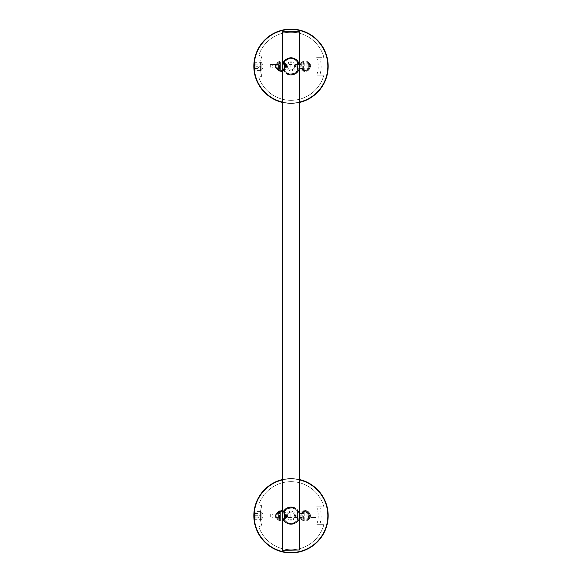 <?xml version="1.0" encoding="UTF-8"?>
<svg xmlns="http://www.w3.org/2000/svg" width="582" height="582" viewBox="0 0 582 582"><rect width="100%" height="100%" fill="white"/><g stroke="black" fill="none" stroke-linecap="round" stroke-linejoin="round"><path stroke-width="0.44" stroke-dasharray="2.91 2.18" d="M307.914 64.537L307.914 67.999L309.049 67.999A4.321 4.321 0 0 1 306.816 70.226C310.199 67.585 310.199 64.944 306.816 62.303C310.199 64.944 310.199 67.585 306.816 70.226L306.816 61.379C311.319 64.638 311.319 67.898 306.816 71.157A5.187 5.187 0 0 0 306.816 61.379C311.319 64.638 311.319 67.898 306.816 71.157L306.816 70.226C310.199 67.585 310.199 64.944 306.816 62.303L306.816 61.379C311.319 64.638 311.319 67.898 306.816 71.157A5.187 5.187 0 0 0 306.816 61.379C311.319 64.638 311.319 67.898 306.816 71.157L306.816 70.226A4.321 4.321 0 0 0 306.816 62.303L306.816 61.379C311.319 64.638 311.319 67.898 306.816 71.157A5.187 5.187 0 0 0 309.98 67.999L310.708 67.999L310.708 64.537L309.98 64.537A5.187 5.187 0 0 0 306.816 61.379L306.816 62.303A4.321 4.321 0 0 1 309.049 64.537L310.708 64.537M303.36 61.379A5.187 5.187 0 0 0 303.36 71.157C301.178 70.255 300.028 68.625 299.905 66.268C300.028 63.911 301.178 62.281 303.36 61.379L303.36 71.157C301.178 70.255 300.028 68.625 299.905 66.268A5.187 5.187 0 0 1 304.226 61.154L304.226 71.382A5.187 5.187 0 0 1 299.905 66.268A5.187 5.187 0 0 0 303.36 71.157C301.178 70.255 300.028 68.625 299.905 66.268C300.028 63.911 301.178 62.281 303.36 61.379L303.36 62.303A4.321 4.321 0 0 0 301.847 63.409L303.36 62.303A4.321 4.321 0 0 0 301.847 63.409L303.36 62.303L303.36 61.379A5.187 5.187 0 0 0 303.36 71.157C301.178 70.255 300.028 68.625 299.905 66.268C300.028 63.911 301.178 62.281 303.36 61.379A5.187 5.187 0 0 0 303.36 71.157C301.178 70.255 300.028 68.625 299.905 66.268A5.187 5.187 0 0 0 303.36 71.157L303.36 70.226A4.321 4.321 0 0 1 303.36 62.303L303.36 61.379A5.187 5.187 0 0 0 299.905 66.268C300.028 63.911 301.178 62.281 303.36 61.379A5.187 5.187 0 0 0 299.905 66.268C300.028 63.911 301.178 62.281 303.36 61.379L303.36 70.226C300.581 68.458 300.072 66.188 301.847 63.409L303.36 62.303M308.329 63.409A4.321 4.321 0 0 0 305.95 62.034L305.95 61.154A5.187 5.187 0 0 1 305.95 71.382A5.187 5.187 0 0 1 304.226 71.382L304.226 61.154A5.187 5.187 0 0 1 305.95 61.154L305.95 70.502A4.321 4.321 0 0 0 308.329 69.127L308.329 63.409C309.755 65.315 309.755 67.221 308.329 69.127M304.226 69.614A3.456 3.456 0 0 1 304.226 62.921M299.468 64.537L301.127 64.537A4.321 4.321 0 0 1 301.847 63.409C300.072 66.188 300.581 68.458 303.36 70.226A4.321 4.321 0 0 1 301.127 64.537L294.165 64.537L299.468 64.537L299.468 67.999L302.269 67.999L302.269 64.537M302.269 67.999L294.165 67.999L294.165 64.537M294.165 67.999L299.468 67.999M296.173 67.999L296.173 64.537M303.36 71.157L303.36 70.226A4.321 4.321 0 0 1 301.847 63.409A4.321 4.321 0 0 1 309.413 66.268A4.321 4.321 0 0 1 303.564 70.313A4.321 4.321 0 0 1 304.226 62.034A4.321 4.321 0 0 1 305.95 62.034L305.95 70.502A4.321 4.321 0 0 1 301.847 69.127L301.847 63.409C300.421 65.315 300.421 67.221 301.847 69.127M310.708 67.999L316.019 67.999L316.019 64.537M316.019 67.999L314.004 67.999L314.004 64.537M314.004 67.999L307.914 67.999M309.98 64.537L309.049 64.537A4.321 4.321 0 0 1 309.049 67.999L309.98 67.999A5.187 5.187 0 0 0 309.98 64.537M306.816 62.303A4.321 4.321 0 0 1 306.816 70.226M306.816 71.157A5.187 5.187 0 0 0 306.816 61.379A5.187 5.187 0 0 1 306.816 71.157L306.816 61.379M305.95 62.921A3.456 3.456 0 0 1 305.95 69.614M303.36 70.226C300.581 68.458 300.072 66.188 301.847 63.409M299.905 66.268A5.187 5.187 0 0 0 307.682 70.757A5.187 5.187 0 0 0 307.682 61.779A5.187 5.187 0 0 0 299.905 66.268M278.407 67.999L278.407 64.537L277.272 64.537A4.321 4.321 0 0 1 279.505 62.303C276.123 64.944 276.123 67.585 279.505 70.226C276.123 67.585 276.123 64.944 279.505 62.303L279.505 71.157C275.002 67.898 275.002 64.638 279.505 61.379A5.187 5.187 0 0 0 279.505 71.157C275.002 67.898 275.002 64.638 279.505 61.379L279.505 62.303C276.123 64.944 276.123 67.585 279.505 70.226L279.505 71.157C275.002 67.898 275.002 64.638 279.505 61.379A5.187 5.187 0 0 0 279.505 71.157C275.002 67.898 275.002 64.638 279.505 61.379L279.505 62.303A4.321 4.321 0 0 0 279.505 70.226L279.505 71.157C275.002 67.898 275.002 64.638 279.505 61.379A5.187 5.187 0 0 0 276.341 64.537L275.613 64.537L275.613 67.999L276.341 67.999A5.187 5.187 0 0 0 279.505 71.157L279.505 70.226A4.321 4.321 0 0 1 277.272 67.999L275.613 67.999M282.961 71.157A5.187 5.187 0 0 0 282.961 61.379C285.144 62.281 286.293 63.911 286.417 66.268C286.293 68.625 285.144 70.255 282.961 71.157L282.961 61.379C285.144 62.281 286.293 63.911 286.417 66.268A5.187 5.187 0 0 1 282.095 71.382L282.095 61.154A5.187 5.187 0 0 1 286.417 66.268A5.187 5.187 0 0 0 282.961 61.379C285.144 62.281 286.293 63.911 286.417 66.268C286.293 68.625 285.144 70.255 282.961 71.157L282.961 70.226A4.321 4.321 0 0 0 284.474 69.127L282.961 70.226A4.321 4.321 0 0 0 284.474 69.127L282.961 70.226L282.961 71.157A5.187 5.187 0 0 0 282.961 61.379C285.144 62.281 286.293 63.911 286.417 66.268C286.293 68.625 285.144 70.255 282.961 71.157A5.187 5.187 0 0 0 282.961 61.379C285.144 62.281 286.293 63.911 286.417 66.268A5.187 5.187 0 0 0 282.961 61.379L282.961 62.303A4.321 4.321 0 0 1 282.961 70.226L282.961 71.157A5.187 5.187 0 0 0 286.417 66.268C286.293 68.625 285.144 70.255 282.961 71.157A5.187 5.187 0 0 0 286.417 66.268C286.293 68.625 285.144 70.255 282.961 71.157L282.961 62.303C285.74 64.078 286.249 66.348 284.474 69.127L282.961 70.226M277.992 69.127A4.321 4.321 0 0 0 280.371 70.502L280.371 71.382A5.187 5.187 0 0 1 280.371 61.154A5.187 5.187 0 0 1 282.095 61.154L282.095 71.382A5.187 5.187 0 0 1 280.371 71.382L280.371 62.034A4.321 4.321 0 0 0 277.992 63.409L277.992 69.127C276.566 67.221 276.566 65.315 277.992 63.409M282.095 62.921A3.456 3.456 0 0 1 282.095 69.614M286.853 67.999L285.195 67.999A4.321 4.321 0 0 1 284.474 69.127C286.249 66.348 285.74 64.078 282.961 62.303A4.321 4.321 0 0 1 285.195 67.999L292.157 67.999L286.853 67.999L286.853 64.537L284.06 64.537L284.06 67.999M284.06 64.537L292.157 64.537L292.157 67.999M292.157 64.537L286.853 64.537M290.149 64.537L290.149 67.999M282.961 61.379L282.961 62.303A4.321 4.321 0 0 1 284.474 69.127A4.321 4.321 0 0 1 276.908 66.268A4.321 4.321 0 0 1 282.765 62.223A4.321 4.321 0 0 1 282.095 70.502A4.321 4.321 0 0 1 280.371 70.502L280.371 62.034A4.321 4.321 0 0 1 284.474 63.409L284.474 69.127C285.9 67.221 285.9 65.315 284.474 63.409M275.613 64.537L270.303 64.537L270.303 67.999M270.303 64.537L272.318 64.537L272.318 67.999M272.318 64.537L278.407 64.537M276.341 67.999L277.272 67.999A4.321 4.321 0 0 1 277.272 64.537L276.341 64.537A5.187 5.187 0 0 0 276.341 67.999M279.505 70.226A4.321 4.321 0 0 1 279.505 62.303M279.505 61.379A5.187 5.187 0 0 0 279.505 71.157A5.187 5.187 0 0 1 279.505 61.379L279.505 71.157M280.371 69.614A3.456 3.456 0 0 1 280.371 62.921M282.961 62.303C285.74 64.078 286.249 66.348 284.474 69.127M286.417 66.268A5.187 5.187 0 0 0 278.64 61.779A5.187 5.187 0 0 0 278.64 70.757A5.187 5.187 0 0 0 286.417 66.268M254.436 63.176L254.436 69.84L254.436 63.176M254.436 66.268L254.436 64.107L254.436 68.429L254.436 66.268L257.899 66.268L254.436 66.268M263.079 65.329L263.079 67.345L263.079 65.329M261.209 62.521L261.209 70.589L261.209 62.521M255.185 62.521L255.185 70.589L255.185 62.521M257.899 64.107L254.436 64.107L257.899 64.107L257.899 66.268L257.899 64.107M257.899 68.429L254.436 68.429L257.899 68.429L257.899 66.268L257.899 68.429M253.832 66.632L253.861 67.716M253.868 67.919L253.963 69.411M260.438 69.84L260.438 62.696L260.438 69.84L254.967 69.84L254.967 62.696L254.967 69.84L254.065 70.422M253.978 69.549L253.898 68.429M253.876 68.094L253.832 66.355M253.832 66.159L253.963 63.118M254.087 61.903L254.967 62.696L260.438 62.696M253.978 62.994L253.898 64.02M253.876 64.442L253.832 66.268M261.878 76.206A30.773 30.773 0 0 1 261.878 56.33L258.772 55.268A34.054 34.054 0 0 1 323.861 57.32L316.695 57.32A27.209 27.209 0 0 1 316.695 75.216L323.861 75.216A34.054 34.054 0 0 1 258.772 77.268L261.878 76.206A30.773 30.773 0 0 1 261.878 56.33L258.772 55.268A34.054 34.054 0 0 1 323.861 57.32L319.78 57.32A30.133 30.133 0 0 1 319.78 75.216L323.861 75.216A34.054 34.054 0 0 1 258.772 77.268L261.878 76.206M297.482 61.968L297.482 70.568L297.482 61.968A7.777 7.777 0 0 0 284.518 61.968A7.777 7.777 0 0 1 297.482 61.968M284.518 70.568L284.518 61.968L284.518 70.568A7.777 7.777 0 0 0 297.482 70.568A7.777 7.777 0 0 1 284.518 70.568M316.695 57.32L319.78 57.32M319.78 75.216L316.695 75.216M299.643 102.417A37.168 37.168 0 0 1 282.357 102.417A37.168 37.168 0 0 0 299.643 102.417M328.168 66.268A37.168 37.168 0 0 1 272.42 98.453A37.168 37.168 0 0 1 272.42 34.076A37.168 37.168 0 0 1 328.168 66.268A37.168 37.168 0 0 1 272.42 98.453A37.168 37.168 0 0 1 272.42 34.076A37.168 37.168 0 0 1 328.168 66.268M299.643 66.268L297.315 72.168L291 74.911L284.685 72.168L282.357 66.268A8.643 8.643 0 0 1 291 57.625A8.643 8.643 0 0 1 299.643 66.268A8.643 8.643 0 0 0 291 57.625A8.643 8.643 0 0 0 286.344 73.55A8.643 8.643 0 0 1 282.357 66.268M291 62.696A3.572 3.572 0 0 0 287.428 66.268A3.572 3.572 0 0 0 291 69.84A3.572 3.572 0 0 0 294.572 66.268A3.572 3.572 0 0 0 291 62.696A3.572 3.572 0 0 1 294.572 66.268A3.572 3.572 0 0 1 291 69.84A3.572 3.572 0 0 1 287.428 66.268A3.572 3.572 0 0 1 291 62.696M297.395 70.218A7.522 7.522 0 0 1 284.605 70.218L284.605 62.31A7.522 7.522 0 0 1 297.395 62.31L297.395 70.218A7.522 7.522 0 0 1 284.605 70.218L284.605 62.31A7.522 7.522 0 0 1 297.395 62.31L297.395 70.218M291 61.83A4.438 4.438 0 0 0 287.159 68.487A4.438 4.438 0 0 0 294.841 68.487A4.438 4.438 0 0 0 291 61.83M299.308 66.268C300.523 55.537 281.484 55.537 282.692 66.268C281.484 76.999 300.523 76.999 299.308 66.268M299.643 515.732C300.821 526.71 281.179 526.71 282.357 515.732C281.179 504.754 300.821 504.754 299.643 515.732A8.643 8.643 0 0 1 291 524.375A8.643 8.643 0 0 1 282.357 515.732A8.643 8.643 0 0 0 291 524.375A8.643 8.643 0 0 0 295.656 508.45A8.643 8.643 0 0 1 299.643 515.732M291 519.304A3.572 3.572 0 0 0 294.572 515.732A3.572 3.572 0 0 0 291 512.16A3.572 3.572 0 0 0 287.428 515.732A3.572 3.572 0 0 0 291 519.304A3.572 3.572 0 0 1 287.428 515.732A3.572 3.572 0 0 1 291 512.16A3.572 3.572 0 0 1 294.572 515.732A3.572 3.572 0 0 1 291 519.304M284.605 511.782A7.522 7.522 0 0 1 297.395 511.782L297.395 519.69A7.522 7.522 0 0 1 284.605 519.69L284.605 511.782A7.522 7.522 0 0 1 297.395 511.782L297.395 519.69A7.522 7.522 0 0 1 284.605 519.69L284.605 511.782M291 520.17A4.438 4.438 0 0 0 294.841 513.513A4.438 4.438 0 0 0 287.159 513.513A4.438 4.438 0 0 0 291 520.17M282.692 515.732C281.477 526.463 300.516 526.463 299.308 515.732C300.516 505.001 281.477 505.001 282.692 515.732M253.832 516.096L253.861 517.187M253.868 517.383L253.963 518.882M254.065 519.872L254.108 520.279L254.967 519.304L254.967 512.16L254.967 519.304L260.438 519.304L260.438 512.16L260.438 519.304M253.978 519.013L253.898 517.893M253.876 517.558L253.832 515.819M253.832 515.63L253.963 512.582M254.087 511.367L254.967 512.16L260.438 512.16M253.978 512.458L253.898 513.484M253.876 513.906L253.832 515.732M261.878 525.67A30.773 30.773 0 0 1 261.878 505.794L258.772 504.732A34.054 34.054 0 0 1 323.861 506.784L316.695 506.784A27.209 27.209 0 0 1 316.695 524.68L323.861 524.68A34.054 34.054 0 0 1 258.772 526.732L261.878 525.67A30.773 30.773 0 0 1 261.878 505.794L258.772 504.732A34.054 34.054 0 0 1 323.861 506.784L319.78 506.784A30.133 30.133 0 0 1 319.78 524.68L323.861 524.68A34.054 34.054 0 0 1 258.772 526.732L261.878 525.67M297.482 511.433L297.482 520.032L297.482 511.433A7.777 7.777 0 0 0 284.518 511.433A7.777 7.777 0 0 1 297.482 511.433M284.518 520.032L284.518 511.433L284.518 520.032A7.777 7.777 0 0 0 297.482 520.032A7.777 7.777 0 0 1 284.518 520.032M316.695 506.784L319.78 506.784M319.78 524.68L316.695 524.68M282.357 479.583A37.168 37.168 0 0 1 299.643 479.583A37.168 37.168 0 0 0 282.357 479.583M328.168 515.732A37.168 37.168 0 0 1 272.42 547.924A37.168 37.168 0 0 1 272.42 483.547A37.168 37.168 0 0 1 328.168 515.732A37.168 37.168 0 0 1 272.42 547.924A37.168 37.168 0 0 1 272.42 483.547A37.168 37.168 0 0 1 328.168 515.732M307.914 514.001L307.914 517.463L309.049 517.463A4.321 4.321 0 0 1 306.816 519.697C310.199 517.056 310.199 514.415 306.816 511.774C310.199 514.415 310.199 517.056 306.816 519.697L306.816 510.843C311.319 514.102 311.319 517.362 306.816 520.621A5.187 5.187 0 0 0 306.816 510.843C311.319 514.102 311.319 517.362 306.816 520.621L306.816 519.697C310.199 517.056 310.199 514.415 306.816 511.774L306.816 510.843C311.319 514.102 311.319 517.362 306.816 520.621A5.187 5.187 0 0 0 306.816 510.843C311.319 514.102 311.319 517.362 306.816 520.621L306.816 519.697A4.321 4.321 0 0 0 306.816 511.774L306.816 510.843C311.319 514.102 311.319 517.362 306.816 520.621A5.187 5.187 0 0 0 309.98 517.463L310.708 517.463L310.708 514.001L309.98 514.001A5.187 5.187 0 0 0 306.816 510.843L306.816 511.774A4.321 4.321 0 0 1 309.049 514.001L310.708 514.001M303.36 510.843A5.187 5.187 0 0 0 303.36 520.621C301.178 519.719 300.028 518.089 299.905 515.732C300.028 513.375 301.178 511.745 303.36 510.843L303.36 520.621C301.178 519.719 300.028 518.089 299.905 515.732A5.187 5.187 0 0 1 304.226 510.618L304.226 520.846A5.187 5.187 0 0 1 299.905 515.732A5.187 5.187 0 0 0 303.36 520.621C301.178 519.719 300.028 518.089 299.905 515.732C300.028 513.375 301.178 511.745 303.36 510.843L303.36 511.774A4.321 4.321 0 0 0 301.847 512.873L303.36 511.774A4.321 4.321 0 0 0 301.847 512.873L303.36 511.774L303.36 510.843A5.187 5.187 0 0 0 303.36 520.621C301.178 519.719 300.028 518.089 299.905 515.732C300.028 513.375 301.178 511.745 303.36 510.843A5.187 5.187 0 0 0 303.36 520.621C301.178 519.719 300.028 518.089 299.905 515.732A5.187 5.187 0 0 0 303.36 520.621L303.36 519.697A4.321 4.321 0 0 1 303.36 511.774L303.36 510.843A5.187 5.187 0 0 0 299.905 515.732C300.028 513.375 301.178 511.745 303.36 510.843A5.187 5.187 0 0 0 299.905 515.732C300.028 513.375 301.178 511.745 303.36 510.843L303.36 519.697C300.581 517.922 300.072 515.652 301.847 512.873L303.36 511.774M308.329 512.873A4.321 4.321 0 0 0 305.95 511.498L305.95 510.618A5.187 5.187 0 0 1 305.95 520.846A5.187 5.187 0 0 1 304.226 520.846L304.226 510.618A5.187 5.187 0 0 1 305.95 510.618L305.95 519.966A4.321 4.321 0 0 0 308.329 518.591L308.329 512.873C309.755 514.779 309.755 516.685 308.329 518.591M304.226 519.079A3.456 3.456 0 0 1 304.226 512.386M299.468 514.001L301.127 514.001A4.321 4.321 0 0 1 301.847 512.873C300.072 515.652 300.581 517.922 303.36 519.697A4.321 4.321 0 0 1 301.127 514.001L294.165 514.001L299.468 514.001L299.468 517.463L302.269 517.463L302.269 514.001M302.269 517.463L294.165 517.463L294.165 514.001M294.165 517.463L299.468 517.463M296.173 517.463L296.173 514.001M303.36 520.621L303.36 519.697A4.321 4.321 0 0 1 301.847 512.873A4.321 4.321 0 0 1 309.413 515.732A4.321 4.321 0 0 1 303.564 519.777A4.321 4.321 0 0 1 304.226 511.498A4.321 4.321 0 0 1 305.95 511.498L305.95 519.966A4.321 4.321 0 0 1 301.847 518.591L301.847 512.873C300.421 514.779 300.421 516.685 301.847 518.591M310.708 517.463L316.019 517.463L316.019 514.001M316.019 517.463L314.004 517.463L314.004 514.001M314.004 517.463L307.914 517.463M309.98 514.001L309.049 514.001A4.321 4.321 0 0 1 309.049 517.463L309.98 517.463A5.187 5.187 0 0 0 309.98 514.001M306.816 511.774A4.321 4.321 0 0 1 306.816 519.697M306.816 520.621A5.187 5.187 0 0 0 306.816 510.843A5.187 5.187 0 0 1 306.816 520.621L306.816 510.843M305.95 512.386A3.456 3.456 0 0 1 305.95 519.079M303.36 519.697C300.581 517.922 300.072 515.652 301.847 512.873M299.905 515.732A5.187 5.187 0 0 0 307.682 520.221A5.187 5.187 0 0 0 307.682 511.243A5.187 5.187 0 0 0 299.905 515.732M278.407 517.463L278.407 514.001L277.272 514.001A4.321 4.321 0 0 1 279.505 511.774C276.123 514.415 276.123 517.056 279.505 519.697C276.123 517.056 276.123 514.415 279.505 511.774L279.505 520.621C275.002 517.362 275.002 514.102 279.505 510.843A5.187 5.187 0 0 0 279.505 520.621C275.002 517.362 275.002 514.102 279.505 510.843L279.505 511.774C276.123 514.415 276.123 517.056 279.505 519.697L279.505 520.621C275.002 517.362 275.002 514.102 279.505 510.843A5.187 5.187 0 0 0 279.505 520.621C275.002 517.362 275.002 514.102 279.505 510.843L279.505 511.774A4.321 4.321 0 0 0 279.505 519.697L279.505 520.621C275.002 517.362 275.002 514.102 279.505 510.843A5.187 5.187 0 0 0 276.341 514.001L275.613 514.001L275.613 517.463L276.341 517.463A5.187 5.187 0 0 0 279.505 520.621L279.505 519.697A4.321 4.321 0 0 1 277.272 517.463L275.613 517.463M282.961 520.621A5.187 5.187 0 0 0 282.961 510.843C285.144 511.745 286.293 513.375 286.417 515.732C286.293 518.089 285.144 519.719 282.961 520.621L282.961 510.843C285.144 511.745 286.293 513.375 286.417 515.732A5.187 5.187 0 0 1 282.095 520.846L282.095 510.618A5.187 5.187 0 0 1 286.417 515.732A5.187 5.187 0 0 0 282.961 510.843C285.144 511.745 286.293 513.375 286.417 515.732C286.293 518.089 285.144 519.719 282.961 520.621L282.961 519.697A4.321 4.321 0 0 0 284.474 518.591L282.961 519.697A4.321 4.321 0 0 0 284.474 518.591L282.961 519.697L282.961 520.621A5.187 5.187 0 0 0 282.961 510.843C285.144 511.745 286.293 513.375 286.417 515.732C286.293 518.089 285.144 519.719 282.961 520.621A5.187 5.187 0 0 0 282.961 510.843C285.144 511.745 286.293 513.375 286.417 515.732A5.187 5.187 0 0 0 282.961 510.843L282.961 511.774A4.321 4.321 0 0 1 282.961 519.697L282.961 520.621A5.187 5.187 0 0 0 286.417 515.732C286.293 518.089 285.144 519.719 282.961 520.621A5.187 5.187 0 0 0 286.417 515.732C286.293 518.089 285.144 519.719 282.961 520.621L282.961 511.774C285.74 513.542 286.249 515.812 284.474 518.591L282.961 519.697M277.992 518.591A4.321 4.321 0 0 0 280.371 519.966L280.371 520.846A5.187 5.187 0 0 1 280.371 510.618A5.187 5.187 0 0 1 282.095 510.618L282.095 520.846A5.187 5.187 0 0 1 280.371 520.846L280.371 511.498A4.321 4.321 0 0 0 277.992 512.873L277.992 518.591C276.566 516.685 276.566 514.779 277.992 512.873M282.095 512.386A3.456 3.456 0 0 1 282.095 519.079M286.853 517.463L285.195 517.463A4.321 4.321 0 0 1 284.474 518.591C286.249 515.812 285.74 513.542 282.961 511.774A4.321 4.321 0 0 1 285.195 517.463L292.157 517.463L286.853 517.463L286.853 514.001L284.06 514.001L284.06 517.463M284.06 514.001L292.157 514.001L292.157 517.463M292.157 514.001L286.853 514.001M290.149 514.001L290.149 517.463M282.961 510.843L282.961 511.774A4.321 4.321 0 0 1 284.474 518.591A4.321 4.321 0 0 1 276.908 515.732A4.321 4.321 0 0 1 282.765 511.687A4.321 4.321 0 0 1 282.095 519.966A4.321 4.321 0 0 1 280.371 519.966L280.371 511.498A4.321 4.321 0 0 1 284.474 512.873L284.474 518.591C285.9 516.685 285.9 514.779 284.474 512.873M275.613 514.001L270.303 514.001L270.303 517.463M270.303 514.001L272.318 514.001L272.318 517.463M272.318 514.001L278.407 514.001M276.341 517.463L277.272 517.463A4.321 4.321 0 0 1 277.272 514.001L276.341 514.001A5.187 5.187 0 0 0 276.341 517.463M279.505 519.697A4.321 4.321 0 0 1 279.505 511.774M279.505 510.843A5.187 5.187 0 0 0 279.505 520.621A5.187 5.187 0 0 1 279.505 510.843L279.505 520.621M280.371 519.079A3.456 3.456 0 0 1 280.371 512.386M282.961 511.774C285.74 513.542 286.249 515.812 284.474 518.591M286.417 515.732A5.187 5.187 0 0 0 278.64 511.243A5.187 5.187 0 0 0 278.64 520.221A5.187 5.187 0 0 0 286.417 515.732M254.436 512.64L254.436 519.304L254.436 512.64M254.436 515.732L254.436 517.893L254.436 515.732L257.899 515.732L254.436 515.732M263.079 514.794L263.079 516.816L263.079 514.794M261.209 511.993L261.209 520.053L261.209 511.993M255.185 511.993L255.185 520.053L255.185 511.993M257.899 513.571L254.436 513.571L257.899 513.571L257.899 515.732L257.899 513.571M257.899 517.893L254.436 517.893L257.899 517.893L257.899 515.732L257.899 517.893M299.643 102.061A36.819 36.819 0 0 1 282.357 102.061M327.819 66.268A36.819 36.819 0 0 1 272.587 98.154A36.819 36.819 0 0 1 272.587 34.382A36.819 36.819 0 0 1 327.819 66.268M282.699 66.268A8.301 8.301 0 0 1 295.147 59.08A8.301 8.301 0 0 1 295.147 73.456A8.301 8.301 0 0 1 282.699 66.268M282.357 32.039L299.643 32.039M282.357 549.961L299.643 549.961M299.301 515.732A8.301 8.301 0 0 1 286.853 522.92A8.301 8.301 0 0 1 286.853 508.544A8.301 8.301 0 0 1 299.301 515.732M282.357 479.939A36.819 36.819 0 0 1 299.643 479.939M327.819 515.732A36.819 36.819 0 0 1 272.587 547.618A36.819 36.819 0 0 1 272.587 483.846A36.819 36.819 0 0 1 327.819 515.732M263.079 65.184L261.209 61.947L255.185 61.947L254.436 62.696M263.079 67.345L261.209 70.589L255.185 70.589L254.436 69.84M258.081 68.436L259.339 66.268L258.081 64.1M296.951 59.997L295.634 58.971M285.107 72.59L286.388 73.579M285.049 522.003L286.366 523.029M296.893 509.41L295.612 508.421M263.079 514.655L261.209 511.411L255.185 511.411L254.436 512.16M263.079 516.816L261.209 520.053L255.185 520.053L254.436 519.304M258.081 517.9L259.339 515.732L258.081 513.564"/><path stroke-width="0.87" d="M253.832 66.268L253.832 66.632M254.065 70.422L254.108 70.808M253.963 63.118L254.087 61.903M254.058 62.158L253.978 62.994M253.898 64.02L253.876 64.442M328.168 66.268A37.168 37.168 0 0 1 299.643 102.417A37.168 37.168 0 0 0 293.903 29.216A37.168 37.168 0 0 0 254.29 60.477A37.168 37.168 0 0 0 282.357 102.417A37.168 37.168 0 0 1 254.29 60.477A37.168 37.168 0 0 1 293.903 29.216A37.168 37.168 0 0 1 328.168 66.268M282.357 66.268L284.685 60.368L291 57.625L297.315 60.368L299.643 66.268A8.643 8.643 0 0 1 286.344 73.55A8.643 8.643 0 0 0 299.643 66.268M299.301 31.69L282.699 31.69L299.643 32.039L299.643 549.961L282.699 550.31M282.357 515.732A8.643 8.643 0 0 1 295.656 508.45A8.643 8.643 0 0 0 282.357 515.732M253.832 515.732L253.832 516.096M253.963 518.882L254.108 520.279M254.065 519.857L253.978 519.013M253.963 512.582L254.065 511.607M254.058 511.629L253.978 512.458M253.898 513.484L253.876 513.906M328.168 515.732A37.168 37.168 0 0 1 293.903 552.784A37.168 37.168 0 0 1 254.29 521.523A37.168 37.168 0 0 1 282.357 479.583A37.168 37.168 0 0 0 254.29 521.523A37.168 37.168 0 0 0 293.903 552.784A37.168 37.168 0 0 0 299.643 479.583A37.168 37.168 0 0 1 328.168 515.732M282.357 102.061A36.819 36.819 0 0 1 254.64 60.477A36.819 36.819 0 0 1 293.903 29.558A36.819 36.819 0 0 1 299.643 102.061M299.643 32.039L282.357 32.039L282.357 549.961M299.643 479.939A36.819 36.819 0 0 1 293.903 552.442A36.819 36.819 0 0 1 254.64 521.523A36.819 36.819 0 0 1 282.357 479.939"/></g></svg>
